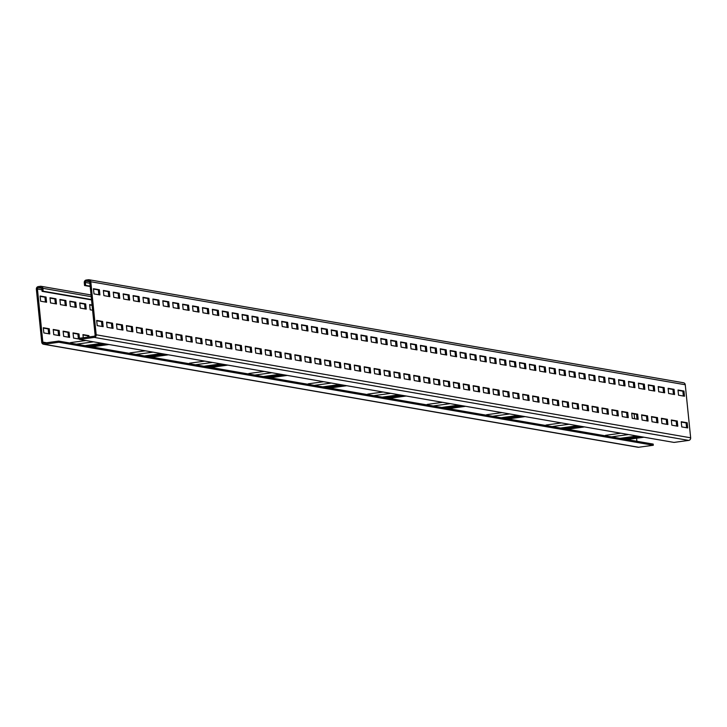 <?xml version="1.0" encoding="UTF-8"?>
<svg xmlns="http://www.w3.org/2000/svg" width="727" height="727" viewBox="0 0 727 727"><rect width="100%" height="100%" fill="white"/><g stroke="black" fill="none" stroke-linecap="round" stroke-linejoin="round"><path stroke-width="1.09" d="M682.853 382.747A2.326 2.19 99.8 0 1 685.261 384.756L690.65 437.799A2.326 2.19 99.8 0 1 688.705 440.408L674.002 442.416L79.543 339.409L79.425 338.255L94.128 336.247A1.163 1.09 -80.2 0 0 95.101 334.947L89.712 281.894A1.163 1.09 -80.2 0 0 88.503 280.895L86.331 281.195A1.163 1.09 -80.2 0 0 85.359 282.494L85.65 285.375L84.559 285.529L84.268 282.639A2.326 2.19 99.8 0 1 86.213 280.04L88.394 279.741A2.326 2.19 99.8 0 1 90.802 281.749L96.191 334.793A2.326 2.19 99.8 0 1 94.246 337.401L79.543 339.409M90.184 286.502L84.559 285.529M96.682 320.434L97.209 325.623L103.152 326.65L102.625 321.461L96.682 320.434M106.587 322.152L107.114 327.341L113.058 328.368L112.531 323.179L106.587 322.152M116.493 323.869L117.02 329.058L122.963 330.085L122.436 324.896L116.493 323.869M126.398 325.587L126.925 330.776L132.877 331.803L132.35 326.614L126.398 325.587M136.312 327.304L136.84 332.493L142.783 333.52L142.256 328.331L136.312 327.304M146.218 329.022L146.745 334.211L152.688 335.238L152.161 330.049L146.218 329.022M156.123 330.74L156.65 335.929L162.594 336.955L162.066 331.766L156.123 330.74M166.029 332.448L166.556 337.646L172.508 338.673L171.981 333.484L166.029 332.448M175.943 334.166L176.47 339.355L182.413 340.39L181.886 335.202L175.943 334.166M185.848 335.883L186.376 341.072L192.319 342.108L191.792 336.919L185.848 335.883M195.754 337.601L196.281 342.79L202.224 343.826L201.697 338.637L195.754 337.601M205.659 339.318L206.186 344.507L212.139 345.543L211.612 340.354L205.659 339.318M215.574 341.036L216.101 346.225L222.044 347.252L221.517 342.063L215.574 341.036M225.479 342.753L226.006 347.942L231.949 348.969L231.422 343.78L225.479 342.753M235.384 344.471L235.912 349.66L241.855 350.687L241.328 345.498L235.384 344.471M245.29 346.188L245.817 351.377L251.769 352.404L251.242 347.215L245.29 346.188M255.204 347.906L255.731 353.095L261.675 354.122L261.147 348.933L255.204 347.906M265.11 349.623L265.637 354.812L271.58 355.839L271.053 350.65L265.11 349.623M275.015 351.341L275.542 356.53L281.485 357.557L280.958 352.368L275.015 351.341M284.92 353.049L285.447 358.247L291.4 359.274L290.873 354.085L284.92 353.049M294.835 354.767L295.362 359.956L301.305 360.992L300.778 355.803L294.835 354.767M304.74 356.484L305.267 361.673L311.211 362.709L310.683 357.52L304.74 356.484M314.646 358.202L315.173 363.391L321.116 364.427L320.589 359.238L314.646 358.202M324.551 359.92L325.078 365.108L331.03 366.144L330.503 360.946L324.551 359.92M334.465 361.637L334.993 366.826L340.936 367.853L340.409 362.664L334.465 361.637M344.371 363.355L344.898 368.544L350.841 369.57L350.314 364.381L344.371 363.355M354.276 365.072L354.803 370.261L360.746 371.288L360.219 366.099L354.276 365.072M364.182 366.79L364.709 371.979L370.661 373.006L370.134 367.817L364.182 366.79M374.096 368.507L374.623 373.696L380.566 374.723L380.039 369.534L374.096 368.507M384.001 370.225L384.528 375.414L390.472 376.441L389.945 371.252L384.001 370.225M393.907 371.942L394.434 377.131L400.377 378.158L399.85 372.969L393.907 371.942M403.812 373.651L404.339 378.84L410.292 379.876L409.764 374.687L403.812 373.651M413.727 375.368L414.254 380.557L420.197 381.593L419.67 376.404L413.727 375.368M423.632 377.086L424.159 382.275L430.102 383.311L429.575 378.122L423.632 377.086M433.537 378.803L434.064 383.992L440.008 385.028L439.481 379.839L433.537 378.803M443.443 380.521L443.97 385.71L449.922 386.746L449.395 381.548L443.443 380.521M453.357 382.238L453.884 387.427L459.827 388.454L459.3 383.265L453.357 382.238M463.263 383.956L463.79 389.145L469.733 390.172L469.206 384.983L463.263 383.956M473.168 385.673L473.695 390.862L479.638 391.889L479.111 386.7L473.168 385.673M483.073 387.391L483.6 392.58L489.553 393.607L489.026 388.418L483.073 387.391M492.988 389.109L493.515 394.298L499.458 395.324L498.931 390.135L492.988 389.109M502.893 390.826L503.42 396.015L509.363 397.042L508.836 391.853L502.893 390.826M512.799 392.544L513.326 397.733L519.269 398.76L518.742 393.571L512.799 392.544M522.704 394.252L523.231 399.441L529.183 400.477L528.656 395.288L522.704 394.252M532.618 395.97L533.145 401.159L539.089 402.195L538.562 397.006L532.618 395.97M542.524 397.687L543.051 402.876L548.994 403.912L548.467 398.723L542.524 397.687M552.429 399.405L552.956 404.594L558.899 405.63L558.372 400.441L552.429 399.405M562.334 401.122L562.862 406.311L568.814 407.338L568.287 402.149L562.334 401.122M572.249 402.84L572.776 408.029L578.719 409.056L578.192 403.867L572.249 402.84M582.154 404.557L582.681 409.746L588.625 410.773L588.098 405.584L582.154 404.557M592.06 406.275L592.587 411.464L598.53 412.491L598.003 407.302L592.06 406.275M601.965 407.992L602.492 413.181L608.444 414.208L607.917 409.019L601.965 407.992M611.88 409.71L612.407 414.899L618.35 415.926L617.823 410.737L611.88 409.71M621.785 411.427L622.312 416.616L628.255 417.643L627.728 412.454L621.785 411.427M631.69 413.136L632.217 418.334L638.161 419.361L637.634 414.172L631.69 413.136M641.596 414.853L642.123 420.042L648.075 421.078L647.548 415.889L641.596 414.853M651.51 416.571L652.037 421.76L657.98 422.796L657.453 417.607L651.51 416.571M661.416 418.289L661.943 423.477L667.886 424.513L667.359 419.325L661.416 418.289M671.321 420.006L671.848 425.195L677.791 426.231L677.264 421.033L671.321 420.006M681.226 421.724L681.753 426.913L687.706 427.939L687.179 422.75L681.226 421.724M93.456 288.719L93.983 293.908L99.926 294.944L99.399 289.755L93.456 288.719M103.361 290.437L103.888 295.625L109.841 296.661L109.314 291.472L103.361 290.437M113.276 292.154L113.803 297.343L119.746 298.379L119.219 293.19L113.276 292.154M123.181 293.872L123.708 299.061L129.651 300.087L129.124 294.898L123.181 293.872M133.086 295.589L133.614 300.778L139.557 301.805L139.03 296.616L133.086 295.589M142.992 297.307L143.519 302.496L149.471 303.522L148.944 298.334L142.992 297.307M152.906 299.024L153.433 304.213L159.377 305.24L158.85 300.051L152.906 299.024M162.812 300.742L163.339 305.931L169.282 306.958L168.755 301.769L162.812 300.742M172.717 302.459L173.244 307.648L179.187 308.675L178.66 303.486L172.717 302.459M182.622 304.177L183.149 309.366L189.102 310.393L188.575 305.204L182.622 304.177M192.537 305.885L193.064 311.083L199.007 312.11L198.48 306.921L192.537 305.885M202.442 307.603L202.969 312.792L208.913 313.828L208.385 308.639L202.442 307.603M212.348 309.32L212.875 314.509L218.818 315.545L218.291 310.356L212.348 309.32M222.253 311.038L222.78 316.227L228.732 317.263L228.205 312.074L222.253 311.038M232.167 312.755L232.695 317.944L238.638 318.98L238.111 313.782L232.167 312.755M242.073 314.473L242.6 319.662L248.543 320.689L248.016 315.5L242.073 314.473M251.978 316.19L252.505 321.379L258.448 322.406L257.921 317.217L251.978 316.19M261.884 317.908L262.411 323.097L268.363 324.124L267.836 318.935L261.884 317.908M271.798 319.626L272.325 324.815L278.268 325.841L277.741 320.652L271.798 319.626M281.703 321.343L282.23 326.532L288.174 327.559L287.647 322.37L281.703 321.343M291.609 323.061L292.136 328.25L298.079 329.276L297.552 324.088L291.609 323.061M301.514 324.778L302.041 329.967L307.994 330.994L307.466 325.805L301.514 324.778M311.429 326.487L311.956 331.685L317.899 332.712L317.372 327.523L311.429 326.487M321.334 328.204L321.861 333.393L327.804 334.429L327.277 329.24L321.334 328.204M331.239 329.922L331.766 335.111L337.71 336.147L337.183 330.958L331.239 329.922M341.145 331.639L341.672 336.828L347.624 337.864L347.097 332.675L341.145 331.639M351.059 333.357L351.586 338.546L357.53 339.582L357.002 334.384L351.059 333.357M360.965 335.074L361.492 340.263L367.435 341.29L366.908 336.101L360.965 335.074M370.87 336.792L371.397 341.981L377.34 343.008L376.813 337.819L370.87 336.792M380.775 338.509L381.302 343.698L387.255 344.725L386.728 339.536L380.775 338.509M390.69 340.227L391.217 345.416L397.16 346.443L396.633 341.254L390.69 340.227M400.595 341.944L401.122 347.133L407.065 348.16L406.538 342.971L400.595 341.944M410.501 343.662L411.028 348.851L416.971 349.878L416.444 344.689L410.501 343.662M420.406 345.38L420.933 350.568L426.885 351.595L426.358 346.406L420.406 345.38M430.32 347.088L430.847 352.277L436.791 353.313L436.264 348.124L430.32 347.088M440.226 348.806L440.753 353.994L446.696 355.03L446.169 349.841L440.226 348.806M450.131 350.523L450.658 355.712L456.601 356.748L456.074 351.559L450.131 350.523M460.037 352.241L460.564 357.43L466.516 358.466L465.989 353.277L460.037 352.241M469.951 353.958L470.478 359.147L476.421 360.174L475.894 354.985L469.951 353.958M479.856 355.676L480.383 360.865L486.327 361.892L485.8 356.703L479.856 355.676M489.762 357.393L490.289 362.582L496.232 363.609L495.705 358.42L489.762 357.393M499.667 359.111L500.194 364.3L506.146 365.327L505.619 360.138L499.667 359.111M509.582 360.828L510.109 366.017L516.052 367.044L515.525 361.855L509.582 360.828M519.487 362.546L520.014 367.735L525.957 368.762L525.43 363.573L519.487 362.546M529.392 364.263L529.919 369.452L535.863 370.479L535.336 365.29L529.392 364.263M539.298 365.972L539.825 371.17L545.777 372.197L545.25 367.008L539.298 365.972M549.212 367.689L549.739 372.878L555.682 373.914L555.155 368.725L549.212 367.689M559.118 369.407L559.645 374.596L565.588 375.632L565.061 370.443L559.118 369.407M569.023 371.124L569.55 376.313L575.493 377.349L574.966 372.16L569.023 371.124M578.928 372.842L579.455 378.031L585.408 379.067L584.881 373.869L578.928 372.842M588.843 374.559L589.37 379.748L595.313 380.775L594.786 375.586L588.843 374.559M598.748 376.277L599.275 381.466L605.218 382.493L604.691 377.304L598.748 376.277M608.653 377.995L609.181 383.184L615.124 384.21L614.597 379.021L608.653 377.995M618.559 379.712L619.086 384.901L625.038 385.928L624.511 380.739L618.559 379.712M628.473 381.43L629 386.619L634.944 387.645L634.417 382.457L628.473 381.43M638.379 383.147L638.906 388.336L644.849 389.363L644.322 384.174L638.379 383.147M648.284 384.865L648.811 390.054L654.754 391.081L654.227 385.892L648.284 384.865M658.189 386.573L658.717 391.771L664.669 392.798L664.142 387.609L658.189 386.573M668.104 388.291L668.631 393.48L674.574 394.516L674.047 389.327L668.104 388.291M678.009 390.008L678.536 395.197L684.48 396.233L683.953 391.044L678.009 390.008M91.511 299.56L43.175 291.191L42.884 288.301A2.326 2.19 -80.2 0 0 40.476 286.293L38.295 286.592A2.326 2.19 -80.2 0 0 36.35 289.201L41.739 342.244A2.326 2.19 -80.2 0 0 43.52 344.244L637.979 447.25A2.326 2.19 -80.2 0 0 638.606 447.259L653.309 445.251L58.851 342.244L58.733 341.09L91.529 346.77L108.568 344.444M58.733 341.09L44.038 343.099A1.163 1.09 99.8 0 1 42.829 342.099L37.441 289.046A1.163 1.09 99.8 0 1 38.413 287.747L40.585 287.447A1.163 1.09 99.8 0 1 41.793 288.455L42.084 291.336L43.175 291.191M653.309 445.251L653.191 444.097L149.09 356.748L166.129 354.412M149.09 356.748L91.929 346.843L108.968 344.507M636.897 441.271L636.588 438.227M634.607 418.743L634.117 413.899M91.538 299.906L42.084 291.336M43.311 327.741L43.838 332.93L49.79 333.957L49.263 328.768L43.311 327.741M53.225 329.458L53.753 334.647L59.696 335.674L59.169 330.485L53.225 329.458M63.131 331.167L63.658 336.365L69.601 337.392L69.074 332.203L63.131 331.167M73.036 332.884L73.563 338.073L79.507 339.109L78.979 333.92L73.036 332.884M89.021 336.946L88.894 335.638L82.942 334.602L83.26 337.737M40.094 296.025L40.621 301.214L46.564 302.241L46.037 297.052L40.094 296.025M49.999 297.743L50.526 302.932L56.47 303.959L55.943 298.77L49.999 297.743M59.914 299.46L60.441 304.649L66.384 305.676L65.857 300.487L59.914 299.46M69.819 301.178L70.346 306.367L76.29 307.394L75.762 302.205L69.819 301.178M79.725 302.895L80.252 308.084L86.195 309.111L85.668 303.922L79.725 302.895M92.065 305.031L89.63 304.604L90.157 309.802L92.593 310.22M620.922 433.219L605.573 435.319A2.617 0.863 82.2 0 0 605.173 435.773M620.404 438.417L637.443 436.082M620.004 438.345L637.043 436.009M626.938 439.544L643.977 437.218M626.547 439.481L643.586 437.145M102.025 326.459L101.535 321.616L96.718 320.78M111.931 328.177L111.44 323.333L106.624 322.497M121.845 329.894L121.345 325.051L116.529 324.215M131.751 331.612L131.26 326.768L126.434 325.932M141.656 333.329L141.165 328.477L136.349 327.65M151.561 335.047L151.071 330.194L146.254 329.358M161.476 336.765L160.976 331.912L156.16 331.076M171.381 338.473L170.89 333.629L166.065 332.793M181.287 340.191L180.796 335.347L175.979 334.511M191.192 341.908L190.701 337.064L185.885 336.228M201.106 343.626L200.607 338.782L195.79 337.946M211.012 345.343L210.521 340.5L205.696 339.663M220.917 347.061L220.426 342.217L215.61 341.381M230.822 348.778L230.332 343.935L225.515 343.099M240.737 350.496L240.237 345.652L235.421 344.816M250.642 352.213L250.152 347.37L245.326 346.534M260.548 353.931L260.057 349.078L255.241 348.251M270.453 355.648L269.962 350.796L265.146 349.96M280.368 357.366L279.868 352.513L275.051 351.677M290.273 359.074L289.782 354.231L284.957 353.395M300.178 360.792L299.688 355.948L294.871 355.112M310.084 362.509L309.593 357.666L304.777 356.83M319.998 364.227L319.498 359.383L314.682 358.547M329.904 365.945L329.413 361.101L324.587 360.265M339.809 367.662L339.318 362.818L334.502 361.982M349.714 369.38L349.224 364.536L344.407 363.7M359.629 371.097L359.129 366.254L354.313 365.417M369.534 372.815L369.043 367.971L364.218 367.135M379.439 374.532L378.949 369.679L374.132 368.853M389.345 376.25L388.854 371.397L384.038 370.561M399.259 377.967L398.76 373.115L393.943 372.279M409.165 379.676L408.674 374.832L403.848 373.996M419.07 381.393L418.579 376.55L413.763 375.714M428.975 383.111L428.485 378.267L423.668 377.431M438.89 384.828L438.399 379.985L433.574 379.149M448.795 386.546L448.305 381.702L443.479 380.866M458.701 388.263L458.21 383.42L453.394 382.584M468.606 389.981L468.115 385.137L463.299 384.301M478.52 391.699L478.03 386.855L473.204 386.019M488.426 393.416L487.935 388.572L483.11 387.736M498.331 395.134L497.841 390.281L493.024 389.454M508.237 396.851L507.746 391.998L502.93 391.162M518.151 398.56L517.66 393.716L512.835 392.88M528.056 400.277L527.566 395.433L522.74 394.597M537.962 401.995L537.471 397.151L532.655 396.315M547.867 403.712L547.376 398.869L542.56 398.032M557.782 405.43L557.291 400.586L552.465 399.75M567.687 407.147L567.196 402.304L562.371 401.468M577.592 408.865L577.102 404.021L572.285 403.185M587.498 410.582L587.007 405.739L582.191 404.903M597.412 412.3L596.922 407.456L592.096 406.62M607.318 414.017L606.827 409.165L602.001 408.338M617.223 415.735L616.732 410.882L611.916 410.046M627.128 417.452L626.638 412.6L621.821 411.764M637.043 419.161L636.552 414.317L631.727 413.481M646.948 420.878L646.457 416.035L641.632 415.199M656.854 422.596L656.363 417.752L651.546 416.916M666.759 424.314L666.268 419.47L661.452 418.634M676.673 426.031L676.183 421.187L671.357 420.351M686.579 427.749L686.088 422.905L681.263 422.069M98.808 294.744L98.318 289.9L93.492 289.064M108.714 296.462L108.223 291.618L103.398 290.782M118.619 298.179L118.128 293.335L113.312 292.499M128.525 299.897L128.034 295.053L123.217 294.217M138.439 301.614L137.948 296.77L133.123 295.934M148.344 303.332L147.854 298.488L143.028 297.652M158.25 305.049L157.759 300.206L152.943 299.37M168.155 306.767L167.664 301.914L162.848 301.087M178.07 308.484L177.579 303.632L172.753 302.795M187.975 310.202L187.484 305.349L182.659 304.513M197.88 311.91L197.39 307.067L192.573 306.231M207.786 313.628L207.295 308.784L202.479 307.948M217.7 315.345L217.209 310.502L212.384 309.666M227.606 317.063L227.115 312.219L222.289 311.383M237.511 318.78L237.02 313.937L232.204 313.101M247.416 320.498L246.926 315.654L242.109 314.818M257.331 322.215L256.84 317.372L252.015 316.536M267.236 323.933L266.745 319.089L261.92 318.253M277.141 325.651L276.651 320.807L271.834 319.971M287.047 327.368L286.556 322.515L281.74 321.688M296.961 329.086L296.471 324.233L291.645 323.397M306.867 330.803L306.376 325.95L301.551 325.114M316.772 332.512L316.281 327.668L311.465 326.832M326.677 334.229L326.187 329.386L321.37 328.549M336.592 335.947L336.101 331.103L331.276 330.267M346.497 337.664L346.007 332.821L341.181 331.985M356.403 339.382L355.912 334.538L351.096 333.702M366.308 341.099L365.817 336.256L361.001 335.42M376.222 342.817L375.732 337.973L370.906 337.137M386.128 344.534L385.637 339.691L380.812 338.855M396.033 346.252L395.543 341.408L390.726 340.572M405.939 347.969L405.448 343.117L400.632 342.29M415.853 349.687L415.362 344.834L410.537 343.998M425.758 351.395L425.268 346.552L420.442 345.716M435.664 353.113L435.173 348.269L430.357 347.433M445.569 354.831L445.078 349.987L440.262 349.151M455.484 356.548L454.993 351.704L450.167 350.868M465.389 358.266L464.898 353.422L460.073 352.586M475.294 359.983L474.804 355.139L469.987 354.303M485.2 361.701L484.709 356.857L479.893 356.021M495.114 363.418L494.624 358.575L489.798 357.739M505.02 365.136L504.529 360.292L499.703 359.456M514.925 366.853L514.434 362.001L509.618 361.174M524.83 368.571L524.34 363.718L519.523 362.882M534.745 370.288L534.254 365.436L529.429 364.6M544.65 371.997L544.159 367.153L539.334 366.317M554.556 373.714L554.065 368.871L549.248 368.035M564.461 375.432L563.97 370.588L559.154 369.752M574.375 377.149L573.885 372.306L569.059 371.47M584.281 378.867L583.79 374.023L578.965 373.187M594.186 380.584L593.695 375.741L588.879 374.905M604.092 382.302L603.601 377.458L598.784 376.622M614.006 384.02L613.515 379.176L608.69 378.34M623.911 385.737L623.421 380.893L618.595 380.057M633.817 387.455L633.326 382.602L628.51 381.775M643.722 389.172L643.231 384.319L638.415 383.483M653.637 390.89L653.146 386.037L648.32 385.201M663.542 392.598L663.051 387.755L658.226 386.918M673.447 394.316L672.957 389.472L668.14 388.636M683.353 396.033L682.862 391.19L678.046 390.354M90.148 286.156L85.65 285.375M101.535 321.616L102.625 321.461M111.44 323.333L112.531 323.179M121.345 325.051L122.436 324.896M131.26 326.768L132.35 326.614M141.165 328.477L142.256 328.331M151.071 330.194L152.161 330.049M160.976 331.912L162.066 331.766M170.89 333.629L171.981 333.484M180.796 335.347L181.886 335.202M190.701 337.064L191.792 336.919M200.607 338.782L201.697 338.637M210.521 340.5L211.612 340.354M220.426 342.217L221.517 342.063M230.332 343.935L231.422 343.78M240.237 345.652L241.328 345.498M250.152 347.37L251.242 347.215M260.057 349.078L261.147 348.933M269.962 350.796L271.053 350.65M279.868 352.513L280.958 352.368M289.782 354.231L290.873 354.085M299.688 355.948L300.778 355.803M309.593 357.666L310.683 357.52M319.498 359.383L320.589 359.238M329.413 361.101L330.503 360.946M339.318 362.818L340.409 362.664M349.224 364.536L350.314 364.381M359.129 366.254L360.219 366.099M369.043 367.971L370.134 367.817M378.949 369.679L380.039 369.534M388.854 371.397L389.945 371.252M398.76 373.115L399.85 372.969M408.674 374.832L409.764 374.687M418.579 376.55L419.67 376.404M428.485 378.267L429.575 378.122M438.399 379.985L439.481 379.839M448.305 381.702L449.395 381.548M458.21 383.42L459.3 383.265M468.115 385.137L469.206 384.983M478.03 386.855L479.111 386.7M487.935 388.572L489.026 388.418M497.841 390.281L498.931 390.135M507.746 391.998L508.836 391.853M517.66 393.716L518.742 393.571M527.566 395.433L528.656 395.288M537.471 397.151L538.562 397.006M547.376 398.869L548.467 398.723M557.291 400.586L558.372 400.441M567.196 402.304L568.287 402.149M577.102 404.021L578.192 403.867M587.007 405.739L588.098 405.584M596.922 407.456L598.003 407.302M606.827 409.165L607.917 409.019M616.732 410.882L617.823 410.737M626.638 412.6L627.728 412.454M636.552 414.317L637.634 414.172M646.457 416.035L647.548 415.889M656.363 417.752L657.453 417.607M666.268 419.47L667.359 419.325M676.183 421.187L677.264 421.033M686.088 422.905L687.179 422.75M98.318 289.9L99.399 289.755M108.223 291.618L109.314 291.472M118.128 293.335L119.219 293.19M128.034 295.053L129.124 294.898M137.948 296.77L139.03 296.616M147.854 298.488L148.944 298.334M157.759 300.206L158.85 300.051M167.664 301.914L168.755 301.769M177.579 303.632L178.66 303.486M187.484 305.349L188.575 305.204M197.39 307.067L198.48 306.921M207.295 308.784L208.385 308.639M217.209 310.502L218.291 310.356M227.115 312.219L228.205 312.074M237.02 313.937L238.111 313.782M246.926 315.654L248.016 315.5M256.84 317.372L257.921 317.217M266.745 319.089L267.836 318.935M276.651 320.807L277.741 320.652M286.556 322.515L287.647 322.37M296.471 324.233L297.552 324.088M306.376 325.95L307.466 325.805M316.281 327.668L317.372 327.523M326.187 329.386L327.277 329.24M336.101 331.103L337.183 330.958M346.007 332.821L347.097 332.675M355.912 334.538L357.002 334.384M365.817 336.256L366.908 336.101M375.732 337.973L376.813 337.819M385.637 339.691L386.728 339.536M395.543 341.408L396.633 341.254M405.448 343.117L406.538 342.971M415.362 344.834L416.444 344.689M425.268 346.552L426.358 346.406M435.173 348.269L436.264 348.124M445.078 349.987L446.169 349.841M454.993 351.704L456.074 351.559M464.898 353.422L465.989 353.277M474.804 355.139L475.894 354.985M484.709 356.857L485.8 356.703M494.624 358.575L495.705 358.42M504.529 360.292L505.619 360.138M514.434 362.001L515.525 361.855M524.34 363.718L525.43 363.573M534.254 365.436L535.336 365.29M544.159 367.153L545.25 367.008M554.065 368.871L555.155 368.725M563.97 370.588L565.061 370.443M573.885 372.306L574.966 372.16M583.79 374.023L584.881 373.869M593.695 375.741L594.786 375.586M603.601 377.458L604.691 377.304M613.515 379.176L614.597 379.021M623.421 380.893L624.511 380.739M633.326 382.602L634.417 382.457M643.231 384.319L644.322 384.174M653.146 386.037L654.227 385.892M663.051 387.755L664.142 387.609M672.957 389.472L674.047 389.327M682.862 391.19L683.953 391.044M84.995 345.643L102.034 343.308M85.904 340.518L70.564 342.617A2.617 0.863 82.2 0 0 70.165 343.071M85.386 345.707L102.425 343.38M144.437 355.939L161.476 353.613M145.355 350.814L130.006 352.913A2.617 0.863 82.2 0 0 129.606 353.367M144.837 356.012L161.876 353.676M150.98 357.075L168.019 354.74M151.37 357.139L168.41 354.812M203.887 366.244L220.926 363.909M204.796 361.119L189.456 363.218A2.617 0.863 82.2 0 0 189.056 363.673M204.278 366.308L221.317 363.982M210.421 367.371L227.46 365.045M210.821 367.444L227.86 365.108M263.328 376.541L280.368 374.205M264.246 371.415L248.898 373.514A2.617 0.863 82.2 0 0 248.498 373.969M263.728 376.613L280.767 374.278M269.871 377.676L286.911 375.341M270.262 377.74L287.301 375.414M322.779 386.846L339.818 384.51M323.688 381.72L308.348 383.82A2.617 0.863 82.2 0 0 307.948 384.274M323.17 386.909L340.209 384.583M329.313 387.973L346.352 385.646M329.713 388.045L346.752 385.71M382.22 397.142L399.259 394.806M383.138 392.017L367.789 394.116A2.617 0.863 82.2 0 0 367.389 394.57M382.62 397.215L399.659 394.879M388.763 398.278L405.802 395.942M389.154 398.341L406.193 396.015M441.671 407.447L458.71 405.112M442.589 402.322L427.24 404.421A2.617 0.863 82.2 0 0 426.84 404.875M442.061 407.511L459.1 405.175M448.205 408.574L465.244 406.248M448.604 408.647L465.643 406.311M501.112 417.743L518.151 415.408M502.03 412.618L486.681 414.717A2.617 0.863 82.2 0 0 486.281 415.172M501.512 417.816L518.551 415.48M507.655 418.879L524.694 416.544M508.046 418.943L525.085 416.616M560.562 428.039L577.601 425.713M561.48 422.923L546.131 425.022A2.617 0.863 82.2 0 0 545.732 425.477M560.953 428.112L577.992 425.777M567.096 429.175L584.135 426.849M567.496 429.248L584.535 426.913M43.52 344.244A2.326 2.19 -80.2 0 0 44.147 344.253L58.851 342.244M48.664 333.766L48.173 328.913L43.347 328.077M58.569 335.483L58.078 330.631L53.262 329.794M68.474 337.192L67.984 332.348L63.167 331.512M78.389 338.909L77.898 334.066L73.073 333.23M87.931 337.092L87.803 335.783L82.978 334.947M45.438 302.05L44.947 297.207L40.13 296.371M55.352 303.768L54.861 298.924L50.036 298.088M65.257 305.485L64.767 300.633L59.941 299.806M75.163 307.203L74.672 302.35L69.856 301.514M85.068 308.92L84.577 304.068L79.761 303.232M92.102 305.376L89.666 304.949M49.263 328.768L48.173 328.913M59.169 330.485L58.078 330.631M69.074 332.203L67.984 332.348M78.979 333.92L77.898 334.066M88.894 335.638L87.803 335.783M46.037 297.052L44.947 297.207M55.943 298.77L54.861 298.924M65.857 300.487L64.767 300.633M75.762 302.205L74.672 302.35M85.668 303.922L84.577 304.068M685.261 384.756L90.802 281.749M690.65 437.799L96.191 334.793M688.705 440.408L94.246 337.401M91.211 296.68L42.884 288.301M41.203 287.556L40.585 287.447M41.775 288.328L38.413 287.747M41.939 289.828L37.441 289.046M46.601 342.753L42.829 342.099M611.525 436.872L628.564 434.546M624.657 439.153L641.696 436.818M622.285 438.735L639.324 436.409M89.121 281.004L88.503 280.895M89.694 281.776L86.331 281.195M89.857 283.276L85.359 282.494M76.508 344.171L93.547 341.835M87.267 346.034L104.306 343.698M89.648 346.443L106.687 344.116M135.958 354.467L152.997 352.141M146.718 356.339L163.757 354.004M195.399 364.772L212.438 362.437M206.159 366.635L223.198 364.3M208.54 367.044L225.579 364.718M254.85 375.068L271.889 372.742M265.609 376.94L282.649 374.605M267.981 377.349L285.02 375.014M314.291 385.374L331.33 383.038M325.051 387.237L342.09 384.901M327.432 387.645L344.471 385.319M373.742 395.67L390.781 393.343M384.501 397.533L401.54 395.206M386.873 397.951L403.912 395.615M433.183 405.975L450.222 403.639M443.943 407.838L460.982 405.502M446.323 408.247L463.363 405.92M492.633 416.271L509.672 413.945M503.393 418.134L520.432 415.808M505.765 418.552L522.804 416.217M552.075 426.576L569.114 424.241M562.834 428.439L579.873 426.104M565.215 428.848L582.254 426.522M638.606 447.259L44.147 344.253M89.021 279.75L683.48 382.756M624.711 439.163L641.75 436.827M89.694 346.452L106.733 344.125M149.144 356.757L166.183 354.422M208.585 367.053L225.624 364.727M268.036 377.358L285.075 375.023M327.477 387.655L344.516 385.328M386.928 397.96L403.967 395.624M446.369 408.256L463.408 405.93M505.819 418.561L522.858 416.226M565.261 428.857L582.3 426.531M91.039 294.962L41.103 286.311"/></g></svg>
